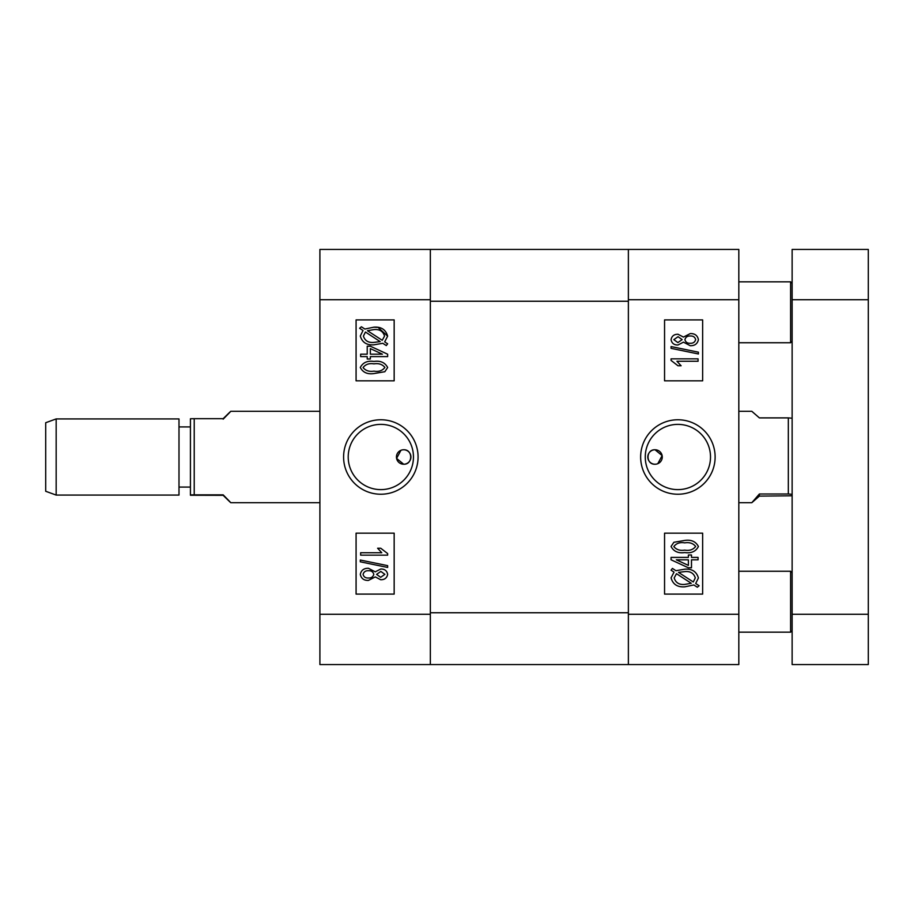 <?xml version="1.0" encoding="UTF-8"?>
<svg xmlns="http://www.w3.org/2000/svg" width="914" height="914" viewBox="0 0 914 914"><rect width="100%" height="100%" fill="white"/><g stroke="black" fill="none" stroke-linecap="round" stroke-linejoin="round"><path stroke-width="1.37" d="M403.68 449.768A7.232 7.232 0 0 1 410.923 457A7.232 7.232 0 0 1 403.68 464.232C413.002 464.689 413.037 449.334 403.68 449.768A7.232 7.232 0 0 0 396.448 457A7.232 7.232 0 0 0 403.68 464.232L396.585 458.405L400.915 450.316M380.83 494.234A37.234 37.234 0 0 0 418.075 457A37.234 37.234 0 0 0 380.83 419.766A37.234 37.234 0 0 0 343.595 457A37.234 37.234 0 0 0 380.83 494.234M380.83 489.618A32.618 32.618 0 0 0 413.459 457A32.618 32.618 0 0 0 380.83 424.382A32.618 32.618 0 0 0 348.211 457A32.618 32.618 0 0 0 380.83 489.618M378.156 327.498L387.65 336.146L384.668 341.882L387.65 343.813L386.291 345.572L382.795 343.298L373.826 344.829C366.651 345.309 362.15 342.373 360.299 336.021L363.029 330.48L359.613 328.263L361.384 326.778L364.88 329.04L373.94 327.166L377.116 327.349M319.9 614.288L319.9 249.442L430.345 249.442L430.345 664.558L319.9 664.558L319.9 614.288L430.345 614.288M394.163 380.83L394.163 319.9L356.083 319.9L356.083 380.83L394.163 380.83M394.163 594.1L394.163 533.17L356.083 533.17L356.083 594.1L394.163 594.1M373.94 327.166C381.218 326.641 385.788 329.634 387.65 336.146M373.975 329.588L367.451 330.708L382.235 340.305L384.543 336.078C383.046 331.234 379.527 329.074 373.975 329.588M363.418 336.112C364.949 340.785 368.399 342.887 373.78 342.407L380.224 341.63L365.429 332.033L363.418 336.112M360.653 354.175L367.222 354.175L367.222 346.212L370.341 346.212L387.65 354.209L387.65 356.597L370.341 356.597L370.341 359.019L367.222 359.019L367.222 356.597L360.653 356.597L360.653 354.175M382.395 354.175L370.341 348.611L370.341 354.175L382.395 354.175M373.963 361.441C380.475 360.504 385.034 362.527 387.65 367.519L384.84 371.712L373.963 373.563C367.474 374.5 362.915 372.478 360.299 367.485C362.938 362.481 367.497 360.47 373.963 361.441M373.975 371.141C378.773 371.952 382.418 370.707 384.885 367.428C382.315 364.286 378.682 363.098 373.975 363.863C369.199 363.064 365.566 364.298 363.075 367.554C365.634 370.718 369.267 371.907 373.975 371.141M387.65 555.152L360.653 555.152L360.653 552.73L381.766 552.73L377.619 548.229L380.727 548.229L387.65 553.576L387.65 555.152M360.299 561.813L360.299 560.031L387.65 565.652L387.65 567.445L360.299 561.813M375.277 571.844L380.761 568.999C384.645 568.942 386.953 570.713 387.65 574.346C386.919 578.002 384.588 579.807 380.658 579.727L375.277 576.917L368.388 580.424C363.909 580.539 361.213 578.516 360.299 574.38C361.213 570.199 363.943 568.165 368.479 568.302L375.277 571.844M380.658 577.305L384.885 574.346L380.841 571.421L376.579 574.38L380.658 577.305M368.388 578.002C371.278 578.139 373.083 576.917 373.803 574.323C373.083 571.798 371.312 570.599 368.491 570.736C365.611 570.587 363.806 571.81 363.075 574.38C363.772 576.94 365.543 578.151 368.388 578.002M628.375 301.243L628.375 612.757L430.345 612.757L430.345 301.243L628.375 301.243M430.345 249.442L738.82 249.442L738.82 664.558L430.345 664.558M792.13 495.776L759.385 496.108L751.811 502.7L759.385 493.994L788.325 493.994L788.325 417.892L759.385 417.892L751.811 411.3L738.82 411.3M788.325 493.994L792.13 494.314M792.13 418.224L788.325 417.892M759.385 493.994L759.385 496.108M655.03 464.232A7.232 7.232 0 0 1 647.798 457A7.232 7.232 0 0 1 655.03 449.768C645.718 449.311 645.684 464.666 655.03 464.232A7.232 7.232 0 0 0 662.273 457A7.232 7.232 0 0 0 655.03 449.768L662.136 455.595L657.806 463.684M677.88 419.766A37.234 37.234 0 0 0 640.645 457A37.234 37.234 0 0 0 677.88 494.234A37.234 37.234 0 0 0 715.125 457A37.234 37.234 0 0 0 677.88 419.766M677.88 424.382A32.618 32.618 0 0 0 645.261 457A32.618 32.618 0 0 0 677.88 489.618A32.618 32.618 0 0 0 710.509 457A32.618 32.618 0 0 0 677.88 424.382M628.375 664.558L628.375 249.442M664.558 533.17L664.558 594.1L702.638 594.1L702.638 533.17L664.558 533.17M664.558 319.9L664.558 380.83L702.638 380.83L702.638 319.9L664.558 319.9M674.041 572.118L671.059 570.187L672.43 568.428L675.926 570.702L684.894 569.171C692.069 568.691 696.571 571.627 698.41 577.979L695.691 583.52L699.107 585.737L697.336 587.222L693.84 584.96L684.78 586.834C677.445 587.336 672.875 584.343 671.059 577.854L674.041 572.118M684.735 584.412L691.27 583.292L676.486 573.695L674.178 577.922C675.674 582.766 679.193 584.926 684.735 584.412M695.303 577.888C693.772 573.215 690.321 571.113 684.929 571.593L678.496 572.37L693.28 581.967L695.303 577.888M698.067 559.825L691.487 559.825L691.487 567.788L688.379 567.788L671.059 559.791L671.059 557.403L688.379 557.403L688.379 554.981L691.487 554.981L691.487 557.403L698.067 557.403L698.067 559.825M676.326 559.825L688.379 565.389L688.379 559.825L676.326 559.825M684.746 552.559C678.245 553.496 673.687 551.473 671.059 546.481L673.881 542.288L684.746 540.437C691.247 539.5 695.805 541.522 698.41 546.515C695.771 551.519 691.224 553.53 684.746 552.559M684.735 542.859C679.936 542.048 676.303 543.293 673.835 546.572C676.394 549.714 680.039 550.902 684.735 550.137C689.522 550.936 693.155 549.702 695.645 546.446C693.086 543.282 689.453 542.093 684.735 542.859M671.059 358.848L698.067 358.848L698.067 361.27L676.954 361.27L681.101 365.771L677.982 365.771L671.059 360.424L671.059 358.848M698.41 352.187L698.41 353.969L671.059 348.348L671.059 346.555L698.41 352.187M683.444 342.156L677.96 345.001C674.064 345.058 671.767 343.287 671.059 339.654C671.79 335.998 674.132 334.193 678.062 334.273L683.444 337.083L690.321 333.576C694.811 333.461 697.508 335.484 698.41 339.62C697.508 343.801 694.777 345.835 690.23 345.698L683.444 342.156M678.062 336.695L673.835 339.654L677.88 342.579L682.141 339.62L678.062 336.695M690.333 335.998C687.442 335.861 685.637 337.083 684.906 339.677C685.626 342.202 687.397 343.401 690.219 343.264C693.098 343.413 694.903 342.19 695.645 339.62C694.948 337.06 693.178 335.849 690.333 335.998M56.165 495.08L45.7 491.275L45.7 422.725L56.165 418.92L56.165 495.08L178.995 495.08L178.995 418.92L56.165 418.92M190.42 456.612L190.42 418.761L194.225 418.681L194.225 494.851L223.165 494.851C233.196 505.031 233.196 505.191 223.165 495.319L190.42 495.239L190.42 456.612M223.165 494.851C233.196 505.031 233.196 505.191 223.165 495.319L223.165 494.851M223.165 419.149C233.196 408.969 233.196 408.809 223.165 418.681L194.225 418.681M190.42 494.92L194.225 494.851M868.3 249.442L868.3 664.558L792.13 664.558L792.13 249.442L868.3 249.442M792.13 630.66L790.61 632.18L790.61 571.25L738.82 571.25M738.82 342.75L790.61 342.75L790.61 281.82L792.13 283.34M430.345 299.712L319.9 299.712M628.375 614.288L738.82 614.288M738.82 299.712L628.375 299.712M868.3 299.712L792.13 299.712M792.13 614.288L868.3 614.288M738.82 502.7L751.811 502.7M178.995 487.082L190.42 487.082M319.9 502.7L230.785 502.7M319.9 411.3L230.785 411.3M178.995 426.918L190.42 426.918M738.82 632.18L790.61 632.18M792.13 572.77L790.61 571.25M738.82 281.82L790.61 281.82M792.13 341.23L790.61 342.75"/></g></svg>

